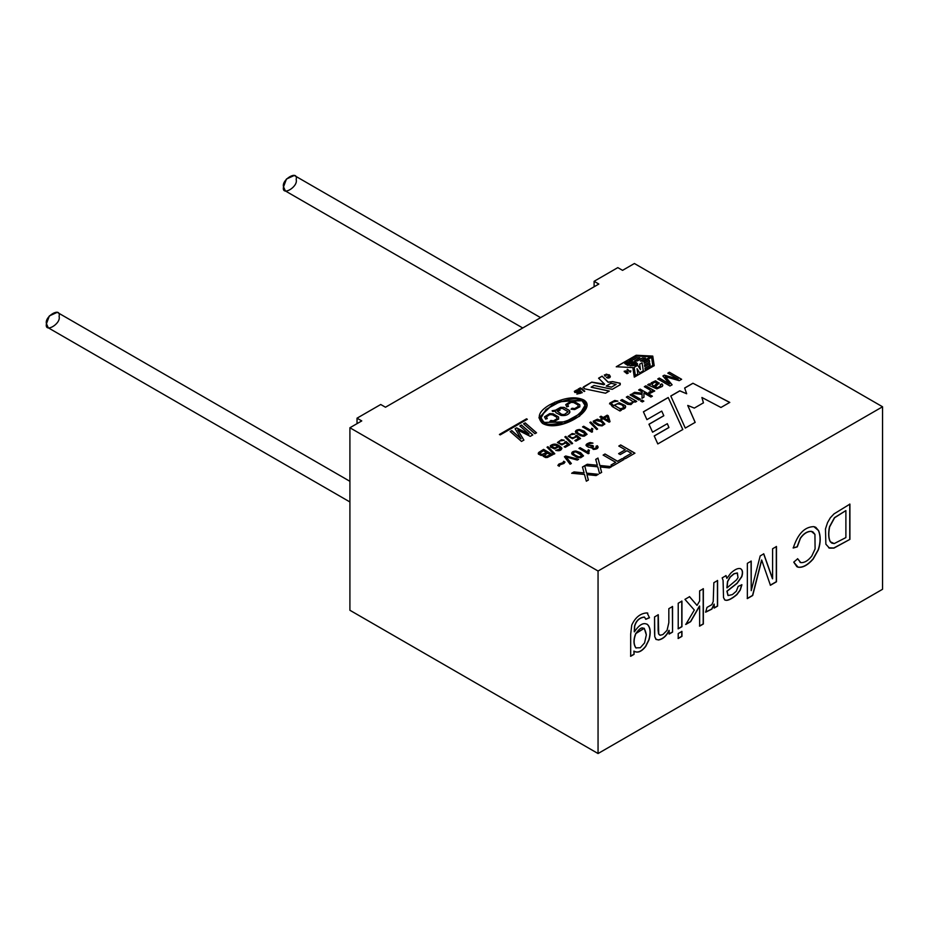 <?xml version="1.0" encoding="UTF-8"?>
<svg xmlns="http://www.w3.org/2000/svg" width="929" height="929" viewBox="0 0 929 929"><rect width="100%" height="100%" fill="white"/><g stroke="black" fill="none" stroke-linecap="round" stroke-linejoin="round"><path stroke-width="1.39" d="M620.235 384.722L612.269 389.321L620.235 384.722L620.235 383.294L620.235 384.803L619.597 383.062L620.235 383.294M627.958 365.434L624.752 363.309C626.982 361.265 630.779 360.975 636.156 362.438L637.538 363.843L629.967 365.852L637.538 363.936L629.967 365.852L631.592 364.818C637.515 364.214 634.507 363.971 635.517 363.854L626.75 363.425L629.548 364.516L627.958 365.527L629.548 364.516C620.015 362.995 635.03 361.88 635.517 363.854L626.761 363.483L635.517 363.878C634.507 363.971 637.515 364.214 631.592 364.818L629.967 365.759C636.481 365.724 638.548 364.621 636.156 362.438C630.779 360.975 626.982 361.265 624.752 363.309L627.958 365.434M624.741 363.471L627.958 365.527L624.752 363.309M882.55 406.774L634.402 263.511L622.558 270.351L617.808 267.622L594.107 281.301L598.845 284.042L385.477 407.227L380.727 404.498L357.026 418.178L361.764 420.918L349.908 427.758L598.055 571.021L882.55 406.774L882.55 589.276L882.55 406.774L598.055 571.021L349.908 427.758L361.764 420.918L357.026 418.178L357.026 423.659L357.026 418.178L380.727 404.498L385.477 407.227L598.845 284.042L594.107 281.301L594.107 286.782L594.107 281.301L617.808 267.622L622.558 270.351L634.402 263.511L882.55 406.774M519.868 425.958L521.471 425.029L532.781 434.923L530.273 436.375L517.743 429.999L523.875 440.067L521.517 441.438L510.195 431.544L511.798 430.615L521.076 438.767L515.107 428.71L516.582 427.863L529.065 434.04L519.868 425.958L529.065 434.04L516.582 427.863L515.107 428.71L521.076 438.767L511.798 430.615L510.195 431.544L521.517 441.438L523.875 440.067L517.743 429.999L530.273 436.375L532.781 434.923L521.471 425.029L519.868 425.958M523.596 423.81L525.21 422.881L536.521 432.775L534.907 433.704L523.596 423.81L534.907 433.704L536.521 432.775L525.21 422.881L523.596 423.81M611.921 404.521C611.003 403.244 611.932 402.257 614.708 401.583L617.89 401.131L614.789 400.434L609.761 403.093L612.304 406.588L619.957 411.013L612.304 406.588L609.761 403.093L614.789 400.434L617.89 401.131L614.708 401.583C611.932 402.257 611.003 403.244 611.921 404.521L613.732 405.694L619.213 402.733L625.263 405.59C626.262 407.994 624.578 409.329 620.224 409.608L621.304 410.235L619.957 411.013L621.304 410.235L620.224 409.608L625.67 406.763L625.263 405.59L619.213 402.733L613.732 405.694L611.491 403.65L613.732 405.787L611.491 403.697M626.343 397.089L627.841 396.23L636.702 401.351L635.355 402.129L634.089 401.398L630.965 404.556L627.621 404.324L620.642 400.387L622.128 399.528L629.084 403.337L631.755 402.942L632.8 401.618L626.343 397.089L632.8 401.618L631.755 402.942L629.084 403.337L622.128 399.528L620.642 400.387L627.621 404.324L630.965 404.556L634.089 401.398L635.355 402.129L636.702 401.351L627.841 396.23L626.343 397.089M630.106 394.918L631.592 394.059L640.453 399.18L638.966 400.039L630.106 394.918L638.966 400.039L640.453 399.18L631.592 394.059L630.106 394.918M640.604 400.98L642.09 400.12L643.809 401.107L642.322 401.967L640.604 400.98L642.322 401.967L643.809 401.107L642.09 400.12L640.604 400.98M638.664 389.971L640.151 389.112L652.367 396.172L650.881 397.031L643.936 393.013L643.948 397.159L642.009 398.286L642.113 394.407L632.8 393.362L634.658 392.293L642.136 393.188L642.171 392.003L638.664 389.971L642.171 392.003L642.136 393.188L634.658 392.293L632.8 393.362L642.113 394.407L642.009 398.286L643.948 397.159L643.936 393.013L650.881 397.031L652.367 396.172L640.151 389.112L638.664 389.971M644.354 386.685L645.852 385.825L654.724 390.946L653.366 391.724L652.03 390.946L652.321 392.201L649.673 393.524L648.814 392.421L650.776 391.318L648.814 392.421L649.673 393.524L652.321 392.201L652.03 390.946L653.366 391.724L654.724 390.946L645.852 385.825L644.354 386.685L648.999 389.367L644.354 386.685M650.509 390.517L648.999 389.367L650.509 390.517M659.137 383.212L655.56 380.809L651.217 382.829L650.672 384.42L649.243 383.967L647.699 384.861L649.243 383.874L650.672 384.327L651.217 382.829L655.56 380.809L659.137 383.212L655.27 386.882L657.384 387.614L659.602 386.928L660.798 385.814L660.229 384.618L661.912 383.863L662.772 385.129L662.342 386.418L656.815 388.879L647.699 384.769L649.243 383.874L650.672 384.327L649.243 383.874L647.699 384.769L656.815 388.879L662.342 386.418L662.772 385.129L661.912 383.863L660.229 384.618L660.798 385.814L659.602 386.928L657.384 387.614L655.27 386.882L659.207 382.934M667.858 373.121L669.403 372.227L681.619 379.287L679.215 380.669L665.269 376.651L679.215 380.669L681.619 379.287L669.403 372.227L667.858 373.121L678.263 379.137L667.858 373.121M666.569 378.149L672.108 384.769L669.972 385.999L657.755 378.951L659.3 378.057L669.542 383.967L662.9 375.99L664.328 375.165L678.263 379.137L664.328 375.165L662.9 375.99L669.542 383.967L659.3 378.057L657.755 378.951L669.972 385.999L672.108 384.769L665.269 376.651M577.699 391.063L576.619 390.482L575.121 391.33L575.446 392.026L579.29 391.957L580.404 393.304L576.874 394.001L579.638 393.304L579.371 392.712L574.842 392.398L574.354 391.341L576.758 389.959L578.302 390.714L576.758 389.959L574.354 391.341L574.842 392.398L579.371 392.712L579.638 393.304L576.874 394.001L580.404 393.304L579.29 391.957L575.446 392.026L575.121 391.33L576.619 390.482L577.699 391.063M579.243 389.948L581.113 388.833L584.155 391.492L584.771 391.144L580.358 387.95L578.001 389.356L580.358 387.95L581.775 388.636L580.358 387.857L578.012 389.193L581.647 392.944L578.012 389.193L580.358 387.857L584.771 391.144L584.155 391.492L581.113 388.833L579.243 389.948L582.251 392.595L581.647 392.944L582.251 392.595L578.825 389.344M604.349 374.921L605.023 376.233L606.114 374.155L607.357 374.468L609.366 376.651L608.123 377.488L607.125 377.011L608.123 377.488L608.321 375.2L607.357 374.468L606.114 374.155L605.023 376.233L604.349 374.921L609.192 374.759C610.922 376.733 610.504 377.848 607.938 378.115L606.358 377.453L609.366 376.698L606.358 377.453L607.938 378.115L610.341 376.582L609.192 374.759L604.338 374.979M627.33 371.495L628.236 373.086L626.924 373.702L624.242 371.159L627.33 371.495L624.242 371.159L626.924 373.702L628.236 373.086L627.33 371.495L628.236 373.179L627.33 371.495M630.419 372.076L630.861 371.054L630.419 372.076L630.861 371.054L629.781 371.403L630.663 370.799L629.781 371.403L627.423 369.243L629.781 371.31L630.861 370.961L630.164 372.134L627.087 369.428L630.164 372.134M543.291 455.198L541.177 455.454L538.414 454.06L538.228 453.178L543.604 449.381L552.778 454.676L547.378 457.474L545.544 457.556L543.175 456.232L543.291 455.198L543.175 456.232L545.544 457.556L547.378 457.474L552.778 454.676L543.604 449.381L538.228 453.178L538.414 454.06L541.177 455.454L543.291 455.198L543.175 456.232M547.042 447.209L547.947 446.686L554.787 453.7L553.881 454.223L547.042 447.209L553.881 454.223L554.787 453.7L547.947 446.686L547.042 447.209M558.364 446.303L554.59 448.939L550.433 447.023L550.328 445.769C554.021 442.97 557.888 443.783 561.929 448.208C561.325 450.519 559.27 451.239 555.751 450.344L560.454 448.846L558.364 446.303L560.454 448.846L555.751 450.344C559.27 451.239 561.325 450.519 561.929 448.208C557.888 443.783 554.021 442.97 550.328 445.769L550.433 447.023L554.59 448.939L558.457 446.884M565.854 442.889L561.824 444.91L557.446 442.494L561.476 439.696L564.251 440.241L559.676 440.996L558.91 442.146C560.454 444.259 562.393 444.457 564.739 442.761L565.97 441.461L569.814 444.701L565.238 447.337L564.158 446.71L567.84 444.596L565.854 442.889L567.84 444.596L564.158 446.71L565.238 447.337L569.814 444.701L565.97 441.461L564.739 442.761C562.393 444.457 560.454 444.259 558.91 442.146L559.676 440.996L564.251 440.241L561.476 439.696L557.446 442.494L561.824 444.91L565.854 442.889M564.867 436.92L565.773 436.398L572.601 443.4L571.707 443.923L564.867 436.92L571.707 443.923L572.601 443.4L565.773 436.398L564.867 436.92M576.561 436.7L572.543 438.72L568.153 436.316L572.194 433.506L574.958 434.064L570.394 434.807L569.616 435.956C571.172 438.07 573.112 438.279 575.446 436.572L576.677 435.283L580.52 438.511L575.945 441.147L574.877 440.532L578.546 438.407L576.561 436.7L578.546 438.407L574.877 440.532L575.945 441.147L580.52 438.511L576.677 435.283L575.446 436.572C573.112 438.279 571.172 438.07 569.616 435.956L570.394 434.807L574.958 434.064L572.194 433.506L568.153 436.316L572.543 438.72L576.561 436.7M587.023 434.319L584.202 431.161L587.023 434.319L584.283 436.166L580.579 435.747L575.934 432.914C574.807 430.928 576.015 429.802 579.557 429.523L584.202 431.161L579.557 429.523L575.376 431.671L575.934 432.914L582.506 436.2L584.283 436.166L587.035 434.191M591.773 432.194L582.576 426.875L583.691 426.237L590.856 430.371L591.761 428.281L592.853 428.908L591.773 432.194L592.853 428.908L591.761 428.281L590.856 430.371L583.691 426.237L582.576 426.875L591.773 432.194M589.845 422.498L590.763 421.975L597.591 428.977L596.685 429.5L589.845 422.498L596.685 429.5L597.591 428.977L590.763 421.975L589.845 422.498M593.213 421.174L593.759 422.625L598.404 425.459L602.108 425.877L604.849 424.03L602.027 420.872L604.849 424.03L602.108 425.877L598.404 425.459L593.759 422.625L593.213 421.174L597.393 419.234L602.027 420.872L597.393 419.234L593.201 421.394L597.393 419.327L602.027 420.953L604.849 424.123L602.027 420.872L597.393 419.327L593.201 421.441M599.925 416.866L601.04 416.215L603.235 417.481L607.218 415.182L608.263 415.774L610.028 421.627L609.099 422.161L603.153 418.724L601.911 419.443L600.866 418.851L602.108 418.131L599.925 416.866L602.108 418.131L600.866 418.851L601.911 419.443L603.153 418.724L609.099 422.161L610.028 421.627L608.263 415.774L607.218 415.182L603.235 417.481L601.04 416.215L599.925 416.866M557.876 465.441L558.944 464.012L562.858 462.712L563.671 461.26L564.983 462.027L563.961 463.466L560.024 464.779L559.235 466.219L557.876 465.441L559.235 466.219L560.024 464.779L563.961 463.466L564.983 462.027L563.671 461.26L562.858 462.712L558.944 464.012L557.876 465.441M564.426 456.743L565.715 456L578.616 459.298L577.281 460.064L566.075 456.963L571.335 463.49L570.081 464.221L564.426 456.743L570.081 464.221L571.335 463.49L566.075 456.963L577.281 460.064L578.616 459.298L565.715 456L564.426 456.743M583.482 455.884L580.625 452.678L583.482 455.884L580.706 457.765L576.955 457.335L572.241 454.467C571.103 452.446 572.334 451.297 575.922 451.029L580.625 452.678L575.922 451.029L571.672 453.213L572.241 454.467L576.955 457.335L580.706 457.765L583.505 455.756M588.289 453.735L578.964 448.347L580.102 447.685L587.372 451.877L588.289 449.764L589.392 450.402L588.289 453.735L589.392 450.402L588.289 449.764L587.372 451.877L580.102 447.685L578.964 448.347L588.289 453.735M591.169 447.093L593.317 449.427L598.171 447.139L597.347 445.734L596 446.28L596.673 447.325L594.444 448.614L592.342 447.476L593.526 446.175L592.644 445.525L587.5 445.049L592.644 445.606L587.5 444.968L588.324 443.853L592.946 443.098L590.147 442.541L585.978 445.165L589.102 447.383L591.169 447.093L589.102 447.383C584.782 445.711 585.131 444.097 590.147 442.541L592.946 443.098L588.324 443.853L587.5 444.968L593.526 446.175C591.738 447.313 592.052 448.126 594.444 448.614L596.673 447.325L596 446.28L597.347 445.734C598.822 448.01 597.486 449.241 593.317 449.427L591.169 447.093L590.949 447.883M582.46 467.02L584.724 465.719L586.617 473.151L598.311 474.289L596.104 475.567L586.954 474.638L588.371 480.026L586.327 481.21L584.48 474.452L571.683 473.233L573.983 471.92L584.109 472.907L582.46 467.02L584.109 472.907L573.983 471.92L571.683 473.233L584.48 474.452L586.327 481.21L588.371 480.026L586.954 474.638L596.104 475.567L598.311 474.289L586.617 473.151L584.724 465.719L582.46 467.02M595.721 459.367L597.974 458.055L599.879 465.487L611.572 466.637L609.378 467.902L600.215 466.985L601.632 472.373L599.577 473.558L597.742 466.799L584.956 465.58L587.244 464.256L597.359 465.255L595.721 459.367L597.359 465.255L587.244 464.256L584.956 465.58L597.742 466.799L599.577 473.558L601.632 472.373L600.215 466.985L609.378 467.902L611.572 466.637L599.879 465.487L597.974 458.055L595.721 459.367M603.153 455.071L605.011 454.002L617.576 461.248L622.256 458.543L623.916 459.507L612.699 465.986L611.027 465.023L615.706 462.328L603.153 455.071L615.706 462.328L611.027 465.023L612.699 465.986L623.916 459.507L622.256 458.543L617.576 461.248L605.011 454.002L603.153 455.071M618.819 446.036L620.688 444.945L634.913 453.166L625.322 458.694L623.649 457.742L631.372 453.282L626.959 450.728L620.282 454.583L618.621 453.631L625.287 449.775L618.819 446.036L625.287 449.775L618.621 453.631L620.282 454.583L626.959 450.728L631.372 453.282L623.649 457.742L625.322 458.694L634.913 453.166L620.688 444.945L618.819 446.036M583.575 386.859L582.982 387.718L583.575 386.859L584.306 388.763L605.522 393.211L609.273 391.051L591.158 387.126L594.026 385.477L612.269 389.321L594.026 385.477L591.158 387.126L609.273 391.051L605.522 393.211L584.306 388.763L583.575 386.859L591.796 382.109L604.628 384.211L598.59 378.184L602.12 376.14L608.158 382.179L612.641 381.598L620.235 383.387L612.641 381.598L608.17 382.167L602.12 376.14L598.59 378.184L604.628 384.211L591.796 382.109L582.982 387.672M527.312 419.258L500.208 434.9L499.442 434.458L526.546 418.805L527.312 419.339L526.546 418.805L499.442 434.458L500.208 434.9L527.312 419.258M668.206 397.496L682.815 429.5L657.802 443.934L654.213 435.945L668.926 427.456L667.336 423.67L652.576 432.194L648.965 424.228L663.794 415.669L661.738 411.094L646.909 419.653L643.414 411.802L668.206 397.496L682.815 429.593L668.206 397.496L643.414 411.802L646.909 419.653L661.738 411.094L663.794 415.669L648.965 424.228L652.576 432.194L667.336 423.67L668.926 427.549L654.213 435.945L657.802 443.934L682.815 429.5L668.206 397.496M692.918 383.236L729.764 402.396L720.95 407.483L701.929 397.484L703.439 402.826L694.311 408.098L687.762 405.427L695.171 422.358L685.288 428.072L670.784 396.009L679.807 390.795L686.682 393.768L684.65 388.008L692.918 383.236L729.764 402.489L692.918 383.236L684.65 388.008L686.682 393.768L679.807 390.795L670.784 396.009L685.288 428.072L695.171 422.358L687.762 405.427L694.311 408.098L703.439 402.826L701.929 397.484L720.95 407.483L729.764 402.396L692.918 383.236M654.213 365.654L634.286 377.151L632.835 367.582L616.264 366.746L636.179 355.25L652.762 356.086L654.213 365.747L652.762 356.086L636.179 355.25L652.762 356.179L636.179 355.25L616.264 366.746L632.835 367.582L634.286 377.151L654.213 365.654M583.598 399.876C599.077 408.795 559.258 433.599 542.408 423.31C536.463 417.237 538.925 411.048 549.805 404.754C563.787 397.635 575.051 396.009 583.598 399.876L555.101 402.036L538.901 417.806L547.599 425.052L563.961 423.647L579.545 416.227L587.14 405.346L583.598 399.876L587.14 405.392L583.598 399.876M349.908 610.272L349.908 427.758L349.908 610.272L598.055 753.535L598.055 571.021L598.055 753.535L882.55 589.276L598.055 753.535L349.908 610.272M634.066 651.183C637.631 653.308 641.509 651.74 645.69 646.491L649.046 639.791C650.962 632.788 650.509 627.749 647.687 624.683C643.774 622.047 639.349 624.439 634.414 631.848L634.542 626.053C636.168 620.572 639.454 617.576 644.378 617.042L644.378 617.042C639.454 617.576 636.168 620.572 634.542 626.053L634.252 631.766L634.693 626.146C636.33 620.665 639.616 617.669 644.54 617.135L645.818 619.306L649.476 617.762L647.118 612.896C640.476 613.245 635.355 617.32 631.743 625.101L630.686 634.159L630.686 656.28L634.066 654.33L633.903 651.09C637.468 653.215 641.347 651.647 645.539 646.398L648.895 639.698C650.799 632.695 650.346 627.667 647.525 624.59L646.828 624.056L647.525 624.59C650.346 627.667 650.799 632.695 648.895 639.698L645.539 646.398C641.347 651.647 637.468 653.215 633.903 651.09L634.066 654.33L630.686 656.28L630.686 634.159L631.743 625.101C635.355 617.32 640.476 613.245 647.118 612.896L649.476 617.762L645.818 619.306L644.54 617.135C639.616 617.669 636.33 620.665 634.693 626.146L634.414 631.848C639.349 624.439 643.774 622.047 647.687 624.683C650.509 627.749 650.962 632.788 649.046 639.791L645.69 646.491C641.509 651.74 637.631 653.308 634.066 651.183L634.066 654.33L634.066 651.183L634.821 651.717M655.92 639.268L658.44 640C662.992 639.14 666.569 635.947 669.17 630.419L669.17 634.054L672.55 632.115L672.387 606.428L672.55 632.115L672.55 606.521L668.834 608.669L668.834 622.662L667.057 630.35L662.911 634.53L660.287 635.25L658.719 634.054L658.278 614.766L658.719 634.054L660.287 635.25L662.911 634.53L667.057 630.35L668.834 622.662L668.834 608.669L672.55 606.521L672.55 632.115L669.17 634.054L669.17 630.419C666.569 635.947 662.992 639.14 658.44 640L655.92 639.268L654.759 636.725L654.562 632.637L654.562 616.914L658.278 614.766L654.562 616.914L654.759 636.725L656.257 639.558M678.216 628.84L678.216 603.246L681.944 601.098L681.944 626.692L678.216 628.84L681.944 626.692L681.944 601.098L678.216 603.246L678.216 628.84M678.216 638.502L678.216 633.555L681.944 631.406L681.944 636.365L678.216 638.502L681.944 636.365L681.944 631.406L678.216 633.555L678.216 638.502M699.63 601.005L699.63 590.89L703.346 588.742L703.346 623.998L699.63 626.146L699.63 606.103L690.677 621.64L685.823 624.451L694.323 610.016L684.952 599.368L689.585 596.685L697.029 605.418L699.63 601.005L697.029 605.418L689.585 596.685L684.952 599.368L694.323 610.016L685.823 624.451L690.677 621.64L699.63 606.103L699.63 626.146L703.346 623.998L703.346 588.742L699.63 590.89L699.63 601.005M707.004 607.403L711.858 604.651L713.228 601.493L713.855 582.68L717.594 580.52L717.594 606.103L714.227 608.054L714.227 604.175L711.858 609.11L705.68 612.165L707.004 607.403L705.68 612.165L711.858 609.11L714.227 604.175L714.227 608.054L717.594 606.103L717.594 580.52L713.855 582.68L713.228 601.493L711.858 604.651L707.004 607.403M724.69 599.867C727.001 601.26 731.077 599.507 736.929 594.618L740.239 590.112L741.911 584.771L738.172 586.362L736.302 591.239L732.4 594.583L728.127 595.559L726.908 591.181L736.999 583.215L741.644 576.607C742.921 572.496 742.515 569.837 740.425 568.606C742.515 569.837 742.921 572.496 741.644 576.607L736.999 583.215L726.908 591.181L737.15 583.307L741.806 576.7C743.084 572.589 742.677 569.918 740.587 568.699C738.114 567.898 734.839 569.384 730.786 573.158L726.85 578.395L725.897 575.539L726.85 578.395L726.048 575.632L722.17 577.873L726.048 575.632L726.85 578.395L730.786 573.158C734.839 569.384 738.114 567.898 740.587 568.699C742.677 569.918 743.084 572.589 741.806 576.7L737.15 583.307L727.07 591.262L728.127 595.559L732.4 594.583L736.302 591.239L738.172 586.362L741.911 584.771L740.239 590.112L736.929 594.618C731.077 599.507 727.001 601.26 724.69 599.867L723.517 597.614L723.087 580.404L722.17 577.873L723.087 580.404L723.517 597.614L724.934 600.041M772.603 578.802L772.603 548.76L776.47 546.531L776.47 581.786L770.431 585.27L763.197 564.495L770.431 585.27L776.47 581.786L776.47 546.531L772.603 548.76L772.603 578.802L763.777 553.847L772.603 578.802M761.734 560.106L752.699 595.501L747.357 598.59L747.357 563.334L751.224 561.104L751.224 590.658L760.201 555.914L763.777 553.847L760.201 555.914L751.224 590.658L751.224 561.104L747.357 563.334L747.357 598.59L752.699 595.501L761.734 560.106L763.197 564.495M800.775 562.602L797.686 558.782L793.749 562.138L797.686 558.782L800.775 562.602C804.444 562.893 808.114 560.721 811.772 556.065L815.093 548.923L814.93 534.372L811.389 531.411C807.347 531.342 803.701 533.652 800.45 538.309L797.268 546.891L793.261 548.005C797.79 533.896 804.665 526.766 813.885 526.638L818.612 530.645C820.818 536.196 820.748 542.582 818.379 549.817L813.2 559.026C807.719 565.215 802.679 567.933 798.092 567.189L793.749 562.138L796.861 566.667L798.092 567.189C802.679 567.933 807.719 565.215 813.2 559.026L818.379 549.817C820.748 542.582 820.818 536.196 818.612 530.645L815.778 527.3L813.885 526.638C804.665 526.766 797.79 533.896 793.261 548.005L797.268 546.891L800.45 538.309C803.701 533.652 807.347 531.342 811.389 531.411L812.945 531.911L814.93 534.372L815.093 548.923L811.772 556.065C808.114 560.721 804.444 562.893 800.775 562.602L800.008 562.266M849.907 504.122L849.907 539.377L833.952 548.098L829.481 548.145L825.869 544.208L825.475 528.938L827.553 522.597L830.34 517.778L833.998 513.9L849.907 504.122L833.998 513.9L830.34 517.778L827.553 522.597L825.475 528.938L825.869 544.208L829.481 548.145L833.952 548.098L849.907 539.377L833.801 548.005L828.714 547.762L833.801 548.005L849.907 539.377L849.907 504.122M540.608 317.66L294.319 175.465L286.446 179.03L283.531 186.857L285.377 190.956L522.725 327.983M296.177 179.564C298.418 186.926 281.278 196.832 283.531 186.857C281.278 179.494 298.418 169.601 296.177 179.564M349.908 481.315L57.238 312.341L49.365 315.906L46.45 323.733L48.296 327.832L349.908 501.962M59.096 316.441C61.337 323.803 44.197 333.708 46.45 323.733C44.197 316.371 61.337 306.477 59.096 316.441M701.929 397.577L703.439 402.919L701.929 397.577M687.762 405.52L695.171 422.451L687.762 405.52M670.784 396.102L679.807 390.795L686.682 393.768L679.807 390.888L670.784 396.102M684.65 388.101L692.918 383.317L684.65 388.101M643.414 411.895L668.206 397.589L643.414 411.895M648.965 424.321L663.794 415.762L648.965 424.321M654.213 436.038L668.926 427.549L654.213 436.038M650.637 356.759L643.042 361.23L650.637 356.759L643.042 361.23L640.371 361.009L643.042 361.23L640.371 361.009L645.481 358.06L642.52 357.909L645.481 358.153L642.52 357.909L637.399 360.951L642.52 358.002L637.399 360.951L634.728 360.812L637.399 360.951L634.728 360.719L639.837 357.77L636.876 357.619L639.837 357.862L636.876 357.619L631.755 360.661L636.876 357.711L631.755 360.661L629.084 360.533L631.755 360.661L629.084 360.44L636.679 356.051L650.637 356.759L636.679 356.051L629.084 360.44L631.755 360.568L636.876 357.619L639.837 357.77L634.728 360.719L637.399 360.858L642.52 357.909L645.481 358.06L640.371 361.009L643.042 361.137L650.637 356.759M639.616 364.214L640.429 369.626L639.616 364.214L642.102 362.786L643.321 370.938L639.709 373.017L643.321 370.938L639.709 373.017L637.039 368.685L637.84 374.097L635.366 375.525L637.84 374.097L635.366 375.525L634.147 367.373L635.366 375.525L634.147 367.373L637.747 365.294L640.429 369.533L639.616 364.214L640.429 369.533L637.747 365.294L634.147 367.373L635.366 375.432L637.84 374.004L637.039 368.685L639.709 372.924L643.321 370.845L642.102 362.786L639.616 364.214M637.039 368.778L639.709 373.017L637.039 368.778M616.264 366.839L636.179 355.331L616.264 366.839M652.808 365.364L645.214 369.847L652.808 365.364L645.214 369.847L644.981 368.209L645.214 369.847L644.981 368.209L650.091 365.26L649.835 363.541L650.091 365.341L649.835 363.541L644.726 366.583L649.835 363.634L644.726 366.583L644.494 364.946L644.726 366.583L644.494 364.946L649.603 361.996L649.336 360.278L649.603 362.089L649.336 360.278L644.227 363.32L649.336 360.371L644.227 363.32L643.994 361.695L644.227 363.32L643.994 361.695L651.589 357.305L652.808 365.364L651.589 357.305L643.994 361.695L644.227 363.239L649.336 360.278L649.603 361.996L644.494 364.946L644.726 366.49L649.835 363.541L650.091 365.26L644.981 368.209L645.214 369.754L652.808 365.364M627.958 365.527L629.548 364.609L627.958 365.527M499.442 434.551L526.546 418.898L499.442 434.551M611.421 387.091L606.242 385.999L611.421 387.184L616.124 384.374L611.421 387.184L606.242 386.092L610.945 383.282L616.124 384.374L610.945 383.282L606.242 385.999L611.421 387.091M591.158 387.219L609.273 391.144L591.158 387.219M583.575 386.94L591.796 382.109L603.885 384.734L604.628 384.211L603.885 384.734L591.796 382.191L583.575 386.94M598.59 378.277L602.12 376.14L608.158 382.272L612.641 381.598L619.597 383.143L612.641 381.691L608.158 382.272L602.12 376.233L598.59 378.277M618.819 446.117L620.688 444.945L634.913 453.247L620.688 445.037L618.819 446.117M623.649 457.823L631.372 453.282L623.649 457.823M618.621 453.712L625.287 449.775L618.621 453.712M603.153 455.164L605.011 454.002L617.576 461.341L622.256 458.543L623.916 459.6L622.256 458.636L617.576 461.341L605.011 454.084L603.153 455.164M611.027 465.115L615.706 462.328L611.027 465.115M595.721 459.46L597.974 458.055L599.879 465.58L611.572 466.73L599.879 465.58L597.974 458.148L595.721 459.46M600.215 467.078L601.632 472.466L600.215 467.078M584.956 465.673L587.244 464.256L597.359 465.255L587.244 464.349L584.956 465.673M582.46 467.113L584.724 465.719L586.617 473.244L598.311 474.382L586.617 473.244L584.724 465.801L582.46 467.113M586.954 474.731L588.371 480.119L586.954 474.731M571.683 473.325L573.983 471.92L584.109 472.907L573.983 472.002L571.683 473.325M585.978 445.212L590.147 442.634L592.946 443.191L590.147 442.634L585.978 445.212M592.644 445.606L593.526 446.268L592.644 445.606M596.673 447.418L594.444 448.707L592.342 447.511L594.444 448.707L596.673 447.383M597.347 445.827L598.16 447.186L597.347 445.827M590.949 447.836L591.169 447.186L590.949 447.836M578.964 448.44L580.102 447.685L587.372 451.97L588.289 449.764L589.392 450.495L588.289 449.857L587.372 451.97L580.102 447.778L578.964 448.44M589.032 453.306L588.8 452.005M588.8 452.086L589.032 453.398M573.17 453.178L573.785 452.249C572.531 453.631 574.377 455.21 579.301 456.963L581.995 455.512L579.301 456.963C574.377 455.21 572.531 453.631 573.785 452.249L575.864 451.912L579.441 453.364L582.03 455.802M573.785 452.33C572.531 453.724 574.377 455.303 579.301 457.056L581.995 455.605L579.301 457.056C574.377 455.303 572.531 453.724 573.785 452.33M580.625 452.678L583.482 455.976L580.625 452.678M571.672 453.259L575.922 451.122L580.625 452.771L575.922 451.122L571.672 453.259M571.672 453.306L572.241 454.56M581.995 455.512L575.864 451.912L573.785 452.249M564.426 456.836L565.715 456L578.616 459.379L565.715 456.093L564.426 456.836M566.075 457.056L571.335 463.583L566.075 457.056M564.983 462.212L563.671 461.353L562.858 462.805L558.944 464.105L557.876 465.534L558.944 464.105L562.858 462.805L563.671 461.26L564.983 462.027M559.235 466.219L559.409 465.417M559.409 465.51L559.235 466.312L559.409 465.51M599.925 416.958L601.04 416.215L603.235 417.574L607.218 415.182L608.263 415.774L610.028 421.72L608.263 415.867L607.218 415.275L603.235 417.574L601.04 416.308L599.925 416.958M600.866 418.944L602.108 418.131L600.866 418.944M607.16 416.413L608.402 420.558L604.28 418.085L607.16 416.413L604.28 418.166L608.402 420.465L607.16 416.413M604.28 418.166L608.402 420.558L604.28 418.166M594.723 421.615L595.292 420.431L594.723 421.615C599.495 425.308 602.387 425.981 603.385 423.659C602.387 425.981 599.495 425.308 594.723 421.615L595.292 420.431L600.866 421.534L603.42 423.938M595.292 420.523L594.723 421.708C599.495 425.389 602.387 426.074 603.385 423.752C602.387 426.074 599.495 425.389 594.723 421.708L595.292 420.523L594.723 421.708M603.385 423.659L600.866 421.534L595.292 420.431M589.845 422.59L590.763 421.975L597.591 429.07L590.763 422.068L589.845 422.59M582.576 426.968L583.691 426.237L590.856 430.464L591.761 428.281L592.853 429.001L591.761 428.374L590.856 430.464L583.691 426.318L582.576 426.968M592.493 431.776L592.272 430.487M592.272 430.58L592.493 431.869M576.851 431.613L577.466 430.719C576.224 432.101 578.035 433.646 582.913 435.376L585.56 433.948L582.913 435.376C578.035 433.646 576.224 432.101 577.466 430.719L579.51 430.394L583.04 431.834L585.595 434.238M577.466 430.812C576.224 432.194 578.035 433.738 582.913 435.469L585.56 434.04L582.913 435.469C578.035 433.738 576.224 432.194 577.466 430.812M584.202 431.161L587.023 434.412L584.202 431.161M575.376 431.718L579.557 429.616L584.202 431.253L579.557 429.616L575.376 431.718M585.56 433.948L579.51 430.394L577.466 430.719M568.153 436.398L572.194 433.599L574.958 434.157L572.194 433.599L568.153 436.398M575.481 435.794L575.446 436.572M575.446 436.665C573.112 438.36 571.172 438.163 569.616 436.049L569.616 436.049C571.172 438.163 573.112 438.36 575.446 436.665L576.677 435.283L580.52 438.604L576.677 435.376L575.446 436.665L575.481 435.887M574.877 440.625L578.546 438.407L574.877 440.625M564.867 437.013L565.773 436.398L572.601 443.493L565.773 436.491L564.867 437.013M557.446 442.587L561.476 439.777L564.251 440.334L561.476 439.777L557.446 442.587M564.762 441.983L564.739 442.761M564.739 442.843C562.393 444.55 560.454 444.341 558.91 442.239L558.91 442.239C560.454 444.341 562.393 444.55 564.739 442.843L565.97 441.461L569.814 444.782L565.97 441.554L564.739 442.843L564.762 442.076M564.158 446.803L567.84 444.596L564.158 446.803M550.328 445.769L550.433 447.023M550.433 447.116L550.328 445.862C554.021 443.063 557.888 443.876 561.929 448.301L561.929 448.301C557.888 443.876 554.021 443.063 550.328 445.862L550.433 447.116M555.751 450.437L560.501 448.637L555.751 450.437M551.71 446.152L554.764 448.022L557.342 446.535L556.448 445.397L557.342 446.559L554.764 448.022L551.71 446.257L552.372 445.212L556.448 445.397L552.372 445.212L551.71 446.257L552.372 445.212M552.372 445.305L551.71 446.35L554.764 448.115L557.342 446.617L554.764 448.115L551.71 446.35L552.372 445.305L551.71 446.35M547.042 447.302L547.947 446.686L554.787 453.782L547.947 446.779L547.042 447.302M538.228 453.178L538.414 454.06M538.414 454.153L538.785 452.423L543.604 449.381L552.778 454.769L543.604 449.473L538.785 452.423L538.414 454.153M544.44 455.686L547.135 456.545L550.491 454.757L546.031 456.627L544.44 455.686L544.673 455.024L547.715 453.143L550.491 454.85L547.715 453.143L544.673 455.024M544.673 455.117L544.44 455.779L546.031 456.72L550.491 454.85L547.135 456.638L544.44 455.779L544.673 455.117L544.44 455.779M539.993 453.631L541.746 454.548L546.635 452.528L541.746 454.548L539.993 453.631L540.388 452.516L543.465 450.693L546.635 452.62L543.465 450.693L539.946 453.073M539.946 453.166L541.746 454.641L546.635 452.62L541.746 454.641L539.993 453.724M543.175 456.325L543.291 455.291L543.175 456.325M630.419 371.995L630.861 370.961L630.419 371.995M626.982 371.693L627.888 372.889L625.496 372.552L624.59 371.356L625.774 370.868L626.982 371.693L625.774 370.868L625.496 372.552C627.83 373.876 628.318 373.586 626.982 371.693M624.602 371.403L625.496 372.634L627.888 372.935L625.496 372.634L624.59 371.356M624.253 371.739L626.436 370.915L627.33 371.577L626.436 370.915L624.253 371.739M605.778 375.804L606.114 374.155M606.114 374.236L605.778 375.897M604.338 375.026L609.192 374.851L610.341 376.628L609.192 374.851L604.338 375.026M606.358 377.546L607.125 377.104L606.358 377.546M578.012 389.193L578.593 390.273M581.775 388.636L584.771 391.237L581.775 388.636M580.404 393.304L579.998 392.352M575.446 392.026L575.121 391.33M575.121 391.423L575.945 392.386L579.998 392.444L580.404 393.397L579.29 392.05L575.945 392.386L575.121 391.423L575.446 392.119M579.638 393.397L576.874 394.093L579.638 393.397L579.371 392.804M574.354 391.341L574.842 392.398M574.842 392.491L574.354 391.434L576.758 390.052L578.302 390.807L576.758 390.052L574.354 391.434L574.842 392.491M538.901 417.853L555.147 402.106L583.598 399.969L555.147 402.106L538.901 417.853M582.088 400.747L585.003 405.369L580.033 413.707L565.343 421.824L543.953 422.44L541.038 417.806L545.997 409.468L560.686 401.351L582.088 400.747C577.989 397.101 567.991 398.576 552.081 405.183C540.399 414.264 537.694 420.024 543.953 422.44C548.04 426.086 558.039 424.599 573.959 418.004C585.63 408.911 588.336 403.151 582.088 400.747M541.038 417.806L543.953 422.532L565.343 421.917L580.033 413.8L585.003 405.369L580.091 413.753L565.401 421.905L543.953 422.532M568.118 411.744L564.356 414.508L561.708 414.404L557.11 410.862L559.978 410.316L559.328 409.573L557.435 410.084L559.328 409.573L559.978 410.316L557.11 410.862L561.708 414.404L564.356 414.508L568.118 411.744L562.057 408.226L557.435 409.991L562.057 408.226L568.118 411.744L564.356 414.601L568.118 411.837M559.328 409.573L559.978 410.409L559.328 409.573M557.11 411.036L561.708 414.497L557.11 410.862M561.708 414.497L564.356 414.601L561.708 414.497M557.435 410.084L559.328 409.654L557.435 410.084M568.455 406.391L567.584 404.661L568.455 406.391M567.561 404.812L568.455 406.298L566.783 406.867L565.784 404.545L566.783 406.867L568.455 406.298L567.584 404.568L571.033 402.385L573.646 402.536L577.896 404.928L578.302 406.426L574.714 408.563L572.09 408.319L574.714 408.655L578.302 406.519L577.896 405.021L578.302 406.519L574.714 408.655L572.09 408.319L571.08 409.248L572.09 408.226L571.08 409.155L574.703 409.573L579.859 406.786L579.789 404.765L574.401 401.572L570.917 401.351L565.749 404.893M579.859 406.867L579.789 404.858L574.401 401.653L570.917 401.444L565.784 404.638L570.917 401.444L574.401 401.653L579.789 404.858L579.859 406.867M555.333 411.024L552.674 411.477L552.14 410.723L555.542 410.177L560.559 407.332L564.135 407.401L569.558 410.537L569.698 412.615C568.072 414.984 565.204 415.925 561.07 415.426L555.914 412.685L555.333 411.024L555.914 412.685L561.07 415.426C565.204 415.925 568.072 414.984 569.698 412.615L569.558 410.537L564.135 407.401L560.559 407.332L555.542 410.27L552.14 410.815L555.542 410.27L560.559 407.425L564.135 407.494L569.558 410.63L569.698 412.708L569.558 410.63L564.135 407.494L560.559 407.425L555.542 410.27L552.14 410.723L552.674 411.477L555.333 411.222M547.239 418.631L546.368 416.912L547.239 418.631M546.357 417.051L547.239 418.549L545.578 419.107L544.568 416.796L545.578 419.107L547.239 418.549L546.368 416.819L549.829 414.624L552.43 414.787L556.68 417.179L557.086 418.677L553.498 420.814L550.862 420.57L553.498 420.907L557.086 418.77L556.68 417.272L557.086 418.77L553.498 420.907L550.862 420.57L549.875 421.499L550.862 420.477L549.875 421.406L553.475 421.824L558.643 419.025L558.573 417.005L553.185 413.811L549.701 413.602L544.533 417.144M558.643 419.118L558.573 417.098L553.185 413.904L549.701 413.695L544.568 416.877L549.701 413.695L553.185 413.904L558.573 417.098L558.643 419.118M579.859 406.786L579.789 404.765L579.859 406.786L574.703 409.573L571.08 409.155L572.09 408.226L574.714 408.563L578.302 406.426L577.896 404.928L573.646 402.536L571.033 402.385L567.584 404.568M569.698 412.615L569.907 411.826M558.643 419.025L558.573 417.005L558.643 419.025L553.475 421.824L549.875 421.406L550.862 420.477L553.498 420.814L557.086 418.677L556.68 417.179L552.43 414.787L549.829 414.624L546.368 416.819M544.568 416.796L549.701 413.602L553.185 413.811L558.573 417.005M565.784 404.545L570.917 401.351L574.401 401.572L579.789 404.765M667.858 373.214L669.403 372.227L681.619 379.369L669.403 372.32L667.858 373.214M665.269 376.744L672.108 384.861M657.755 379.044L659.3 378.057L669.542 384.06L659.3 378.149L657.755 379.044M662.9 376.082L664.328 375.165L678.263 379.218L664.328 375.246L662.9 376.082M650.672 384.42L651.217 382.922L655.56 380.902L659.137 383.305L655.56 380.902L651.217 382.922L650.672 384.42M660.798 385.907L660.229 384.711L660.798 385.907L659.602 387.021L657.384 387.707L655.27 386.963L657.384 387.707L660.798 385.814M660.229 384.711L661.912 383.863L662.795 385.396L661.912 383.956L660.229 384.711M652.286 384.873L652.239 383.7L652.286 384.873L654.074 386.209L652.286 384.873L652.239 383.7L655.142 382.04L657 383.514L654.074 386.301L657 383.514M652.239 383.793L652.286 384.966L652.239 383.793L652.286 384.966L654.074 386.301L657.105 382.98M657 383.607L654.074 386.301L652.286 384.966M657.105 382.887L655.142 382.04L652.239 383.7M644.354 386.778L645.852 385.825L654.724 391.039L645.852 385.918L644.354 386.778M652.03 391.039L652.321 392.293L652.03 391.039M652.321 392.201L652.03 390.946M650.776 391.411L648.814 392.514L650.776 391.411L650.509 390.61M638.664 390.064L640.151 389.112L652.367 396.265L640.151 389.205L638.664 390.064M643.936 393.106L643.948 397.252L643.936 393.106M642.009 398.367L642.113 394.407L642.009 398.367M632.8 393.455L634.658 392.293L642.136 393.269L642.171 392.003L642.136 393.269L634.658 392.386L632.8 393.455M640.604 401.073L642.09 400.12L643.809 401.2L642.09 400.213L640.604 401.073M630.106 395.011L631.592 394.059L640.453 399.273L631.592 394.151L630.106 395.011M626.343 397.182L627.841 396.23L636.702 401.433L627.841 396.323L626.343 397.182M634.193 402.06L634.089 401.398M632.8 401.711L631.755 403.035L629.084 403.418L622.128 399.621L620.642 400.48L622.128 399.528L629.084 403.418L631.755 403.035L632.812 401.537M609.761 403.093L609.563 403.86L614.789 400.527L617.89 401.223L614.789 400.527L609.563 403.952M613.721 405.497L619.213 402.826L625.263 405.683L625.67 406.809L625.263 405.683L619.213 402.826L613.721 405.497M620.224 409.701L621.304 410.328L620.224 409.701M623.661 406.739L621.931 404.928C617.982 403.337 615.741 403.639 615.195 405.857L620.189 408.725L622.767 408.191L623.661 406.739L622.767 408.191L620.189 408.725L615.195 405.857C615.741 403.639 617.982 403.337 621.931 404.928L623.673 406.96M615.195 405.857L620.189 408.818L622.767 408.284L623.661 406.832L622.767 408.284L620.189 408.818L615.195 405.776M523.596 423.903L525.21 422.881L536.521 432.868L525.21 422.974L523.596 423.903M519.868 426.051L521.471 425.029L532.781 435.016L521.471 425.122L519.868 426.051M517.743 430.081L523.875 440.16L517.743 430.081M510.195 431.637L511.798 430.615L521.076 438.86L511.798 430.708L510.195 431.637M515.107 428.803L516.582 427.863L529.065 434.133L516.582 427.944L515.107 428.803M828.633 547.715L829.481 548.145M845.889 510.578L834.451 517.662L829.469 526.824C828.169 533.385 828.424 538.344 830.236 541.712L831.769 543.082L830.236 541.712C828.424 538.344 828.169 533.385 829.469 526.824L834.451 517.662L845.889 510.578L845.889 537.577L834.219 543.581L831.85 543.128L830.398 541.804C828.587 538.437 828.331 533.478 829.62 526.917L834.602 517.755L845.889 510.578L834.602 517.755L829.62 526.917C828.331 533.478 828.587 538.437 830.398 541.804L834.219 543.581L845.889 537.577L845.889 510.578M849.756 504.029L849.756 539.284L849.756 504.029M797.535 558.689L800.624 562.521L797.535 558.689M812.863 531.876L811.238 531.318C807.196 531.26 803.55 533.56 800.299 538.216L797.268 546.891L793.099 547.913L797.105 546.798L800.299 538.216C803.55 533.56 807.196 531.26 811.238 531.318L812.863 531.876M815.697 527.254L818.449 530.552C820.667 536.103 820.586 542.49 818.228 549.724L813.038 558.933C807.556 565.122 802.517 567.84 797.941 567.096L796.78 566.62L797.941 567.096C802.517 567.84 807.556 565.122 813.038 558.933L818.228 549.724C820.586 542.49 820.667 536.103 818.449 530.552L815.697 527.254M776.307 546.438L776.47 581.786L770.269 585.177L776.307 581.693L776.307 546.438M761.571 560.013L752.699 595.501L747.195 598.497L752.548 595.419L761.571 560.013M751.062 561.011L751.224 590.658L751.062 561.011M763.626 553.765L772.44 578.709L763.626 553.765M726.908 591.181L727.964 595.477L726.908 591.181M741.748 584.678L740.088 590.031L736.767 594.525C730.926 599.414 726.838 601.168 724.527 599.774C726.838 601.168 730.926 599.414 736.767 594.525L740.088 590.031L741.748 584.678M737.487 573.065L733.887 573.75L730.02 577.06L727.523 581.508L726.884 587.79L727.674 581.6L730.182 577.153L734.038 573.843L737.243 572.938L738.009 577.629L736.523 579.893L727.047 587.871L727.523 581.508L730.02 577.06L733.887 573.75L737.243 572.938M727.047 587.871L736.523 579.893L738.009 577.629L737.394 573.03L734.038 573.843L730.182 577.153L727.674 581.6L727.047 587.871M717.432 580.428L717.594 606.103L714.064 607.961L717.432 606.01L717.432 580.428M714.064 604.082L711.707 609.018L705.529 612.072L711.707 609.018L714.064 604.082M703.183 588.649L703.346 623.998L699.467 626.053L703.183 623.905L703.183 588.649M699.467 606.01L690.677 621.64L685.66 624.358L690.526 621.547L699.467 606.01M689.423 596.604L697.029 605.418L689.423 596.604M681.781 631.314L681.944 636.365L678.065 638.42L681.781 636.272L681.781 631.314M681.781 601.017L681.944 626.692L678.065 628.747L681.781 626.599L681.781 601.017M672.387 632.022L669.019 633.973L672.387 632.022M669.019 630.326C666.407 635.854 662.83 639.047 658.278 639.907L655.758 639.175L658.278 639.907C662.83 639.047 666.407 635.854 669.019 630.326M658.115 614.673L658.115 630.257L658.568 633.973L660.136 635.157L658.568 633.973L658.115 630.257L658.115 614.673M660.287 635.25L659.439 634.96M647.815 613.175L647.118 612.896M649.313 617.669L645.655 619.213L649.313 617.669M647.687 624.683L646.898 624.091M646.329 634.902L644.575 642.903L640.302 647.745L635.935 647.873C633.543 644.273 633.52 639.489 635.9 633.532L644.261 628.306L646.329 634.902C644.807 626.053 641.335 625.6 635.9 633.532C633.52 639.489 633.543 644.273 635.935 647.873L640.302 647.745L644.575 642.903L646.329 634.902M636.144 648.024L635.773 647.78C633.381 644.18 633.369 639.396 635.738 633.439L644.18 628.259L635.738 633.439C633.369 639.396 633.381 644.18 635.773 647.78L635.935 647.873M633.903 654.237L630.536 656.188L633.903 654.237"/></g></svg>
